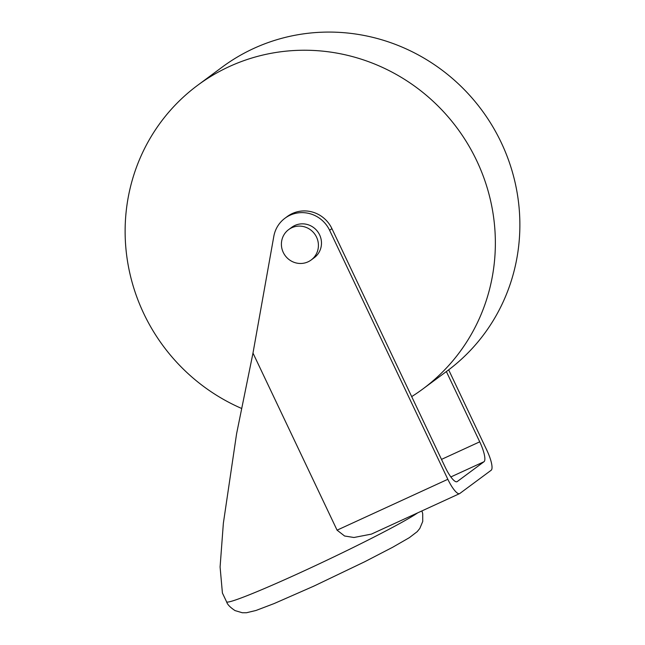 <?xml version="1.0" encoding="UTF-8"?>
<svg xmlns="http://www.w3.org/2000/svg" width="645" height="645" viewBox="0 0 645 645"><rect width="100%" height="100%" fill="white"/><g stroke="black" fill="none" stroke-linecap="round" stroke-linejoin="round"><path stroke-width="0.97" d="M411.687 396.611A189.033 182.93 -126.5 0 0 422.789 389.024A189.033 182.93 -126.5 0 0 476.711 160.694A189.033 182.93 -126.5 0 0 197.701 85.253A189.033 182.93 -126.5 0 0 143.779 313.583A189.033 182.93 -126.5 0 0 241.319 408.325M422.789 389.024L447.299 370.867A189.033 182.93 -126.5 0 0 501.221 142.537A189.033 182.93 -126.5 0 0 222.211 67.096L197.701 85.253M283.268 252.437A18.907 18.294 -126.5 0 0 311.164 259.983A18.907 18.294 -126.5 0 0 316.558 237.15A18.907 18.294 -126.5 0 0 288.654 229.604A18.907 18.294 -126.5 0 0 283.268 252.437M288.654 229.604L291.717 227.338A18.907 18.294 53.5 0 1 319.622 234.885A18.907 18.294 53.5 0 1 314.228 257.718L311.164 259.983M448.662 369.843L486.894 450.355A18.907 4.668 -114.7 0 1 491.168 470.253L459.772 493.514A18.907 4.668 -114.7 0 1 459.562 493.635L371.423 534.108L353.952 537.495L344.591 536.003L337.069 530.166L252.985 353.073L236.586 433.779L223.364 523.232L220.09 566.987L222.412 593.021L226.605 601.841C227.314 604.397 230.128 607.324 235.038 610.597L242.294 612.75L246.446 612.75L256.009 610.468L274.101 603.575L313.833 586.136L364.659 561.779L392.595 547.307L409.373 537.648L417.186 531.674L419.806 528.465L422.733 521.474L422.709 513.67L421.919 510.921M459.562 493.635A18.907 4.668 -114.7 0 1 447.84 479.291L329.611 230.297L331.909 228.596L445.284 467.359A18.907 4.668 -114.7 0 0 456.999 481.702A18.907 4.668 -114.7 0 0 457.208 481.581L456.765 481.783M446.364 371.552L479.735 441.825A18.907 4.668 -114.7 0 1 484.008 461.723L457.208 481.581M252.985 353.073L273.819 236.336A30.242 29.267 53.5 0 1 284.969 218.228A30.242 29.267 53.5 0 1 329.611 230.297M284.969 218.228L287.267 216.518A30.242 29.267 53.5 0 1 331.909 228.596M417.662 512.88A107.747 5.418 154.6 0 1 302.118 571.793A107.747 5.418 154.6 0 1 226.605 601.841M314.042 586.007A88.849 4.467 154.6 0 1 313.599 586.208M447.84 479.291L337.069 530.166M479.735 441.825L441.494 459.393M484.008 461.723L450.847 476.945"/></g></svg>
